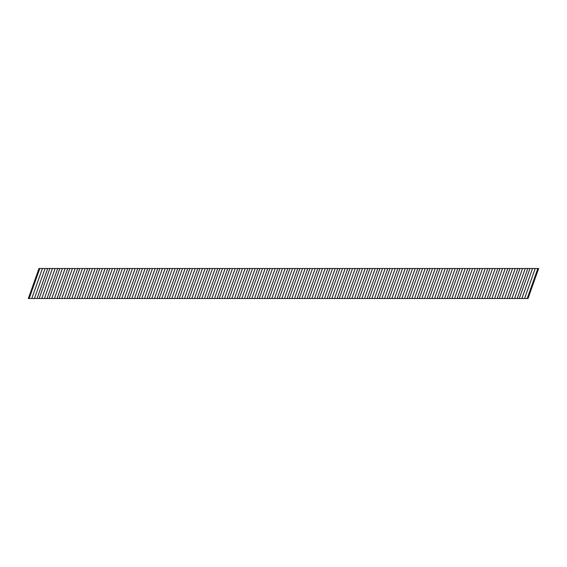 <?xml version="1.0" encoding="UTF-8"?>
<svg xmlns="http://www.w3.org/2000/svg" width="567" height="567" viewBox="0 0 567 567"><rect width="100%" height="100%" fill="white"/><g stroke="black" fill="none" stroke-linecap="round" stroke-linejoin="round"><path stroke-width="0.85" d="M511.902 298.504L514.581 298.504L525.226 268.496L522.547 268.496L511.902 298.504L504.58 298.504L515.226 268.496L512.54 268.496L501.901 298.504L504.58 298.504M491.894 298.504L494.58 298.504L505.225 268.496L502.539 268.496L491.894 298.504L484.579 298.504L495.218 268.496L492.539 268.496L481.893 298.504L484.579 298.504M471.893 298.504L474.572 298.504L485.217 268.496L482.531 268.496L471.893 298.504L464.571 298.504L475.217 268.496L472.531 268.496L461.885 298.504L464.571 298.504M451.885 298.504L454.571 298.504L465.209 268.496L462.53 268.496L451.885 298.504L444.563 298.504L455.209 268.496L452.523 268.496L441.884 298.504L444.563 298.504M431.877 298.504L434.563 298.504L445.208 268.496L442.522 268.496L431.877 298.504L424.563 298.504L435.201 268.496L432.522 268.496L421.876 298.504L424.563 298.504M411.876 298.504L414.555 298.504L425.2 268.496L422.514 268.496L411.876 298.504L404.554 298.504L415.2 268.496L412.514 268.496L401.868 298.504L404.554 298.504M391.868 298.504L394.554 298.504L405.192 268.496L402.513 268.496L391.868 298.504L384.546 298.504L395.192 268.496L392.506 268.496L381.867 298.504L384.546 298.504M371.86 298.504L374.546 298.504L385.191 268.496L382.505 268.496L371.86 298.504L364.546 298.504L375.184 268.496L372.505 268.496L361.859 298.504L364.546 298.504M351.859 298.504L354.538 298.504L365.183 268.496L362.497 268.496L351.859 298.504L344.538 298.504L355.183 268.496L352.497 268.496L341.851 298.504L344.538 298.504M331.851 298.504L334.537 298.504L345.175 268.496L342.496 268.496L331.851 298.504L324.53 298.504L335.175 268.496L332.496 268.496L321.85 298.504L324.53 298.504M311.85 298.504L314.529 298.504L325.175 268.496L322.488 268.496L311.85 298.504L304.529 298.504L315.174 268.496L312.488 268.496L301.842 298.504L304.529 298.504M291.842 298.504L294.528 298.504L305.166 268.496L302.487 268.496L291.842 298.504L284.521 298.504L295.166 268.496L292.48 268.496L281.842 298.504L284.521 298.504M271.834 298.504L274.52 298.504L285.166 268.496L282.479 268.496L271.834 298.504L264.52 298.504L275.158 268.496L272.479 268.496L261.834 298.504L264.52 298.504M251.833 298.504L254.512 298.504L265.158 268.496L262.471 268.496L251.833 298.504L244.512 298.504L255.157 268.496L252.471 268.496L241.825 298.504L244.512 298.504M231.825 298.504L234.511 298.504L245.15 268.496L242.47 268.496L231.825 298.504L224.504 298.504L235.149 268.496L232.463 268.496L221.825 298.504L224.504 298.504M211.817 298.504L214.503 298.504L225.149 268.496L222.462 268.496L211.817 298.504L204.503 298.504L215.141 268.496L212.462 268.496L201.817 298.504L204.503 298.504M191.816 298.504L194.495 298.504L205.141 268.496L202.454 268.496L191.816 298.504L184.495 298.504L195.14 268.496L192.454 268.496L181.809 298.504L184.495 298.504M171.808 298.504L174.494 298.504L185.133 268.496L182.454 268.496L171.808 298.504L164.487 298.504L175.132 268.496L172.446 268.496L161.808 298.504L164.487 298.504M151.8 298.504L154.486 298.504L165.132 268.496L162.445 268.496L151.8 298.504L144.486 298.504L155.124 268.496L152.445 268.496L141.8 298.504L144.486 298.504M131.799 298.504L134.478 298.504L145.124 268.496L142.445 268.496L131.799 298.504L124.478 298.504L135.123 268.496L132.437 268.496L121.799 298.504L124.478 298.504M111.791 298.504L114.477 298.504L125.123 268.496L122.437 268.496L111.791 298.504L104.477 298.504L115.115 268.496L112.436 268.496L101.791 298.504L104.477 298.504M91.79 298.504L94.469 298.504L105.115 268.496L102.429 268.496L91.79 298.504L84.469 298.504L95.114 268.496L92.428 268.496L81.783 298.504L84.469 298.504M71.782 298.504L74.468 298.504L85.107 268.496L82.428 268.496L71.782 298.504L64.461 298.504L75.106 268.496L72.42 268.496L61.782 298.504L64.461 298.504M51.774 298.504L54.46 298.504L65.106 268.496L62.42 268.496L51.774 298.504L44.46 298.504L55.098 268.496L52.419 268.496L41.774 298.504L44.46 298.504M31.773 298.504L34.452 298.504L45.098 268.496L42.412 268.496L31.773 298.504L28.35 298.504L38.995 268.496L42.412 268.496M535.227 268.496L538.65 268.496L528.005 298.504L524.588 298.504L535.227 268.496L532.548 268.496L521.902 298.504L524.588 298.504M521.902 298.504L514.581 298.504M501.901 298.504L494.58 298.504M481.893 298.504L474.572 298.504M461.885 298.504L454.571 298.504M441.884 298.504L434.563 298.504M421.876 298.504L414.555 298.504M401.868 298.504L394.554 298.504M381.867 298.504L374.546 298.504M361.859 298.504L354.538 298.504M341.851 298.504L334.537 298.504M321.85 298.504L314.529 298.504M301.842 298.504L294.528 298.504M281.842 298.504L274.52 298.504M261.834 298.504L254.512 298.504M241.825 298.504L234.511 298.504M221.825 298.504L214.503 298.504M201.817 298.504L194.495 298.504M181.809 298.504L174.494 298.504M161.808 298.504L154.486 298.504M141.8 298.504L134.478 298.504M121.799 298.504L114.477 298.504M101.791 298.504L94.469 298.504M81.783 298.504L74.468 298.504M61.782 298.504L54.46 298.504M41.774 298.504L34.452 298.504M45.098 268.496L52.419 268.496M55.098 268.496L62.42 268.496M65.106 268.496L72.42 268.496M75.106 268.496L82.428 268.496M85.107 268.496L92.428 268.496M95.114 268.496L102.429 268.496M105.115 268.496L112.436 268.496M115.115 268.496L122.437 268.496M125.123 268.496L132.437 268.496M135.123 268.496L142.445 268.496M145.124 268.496L152.445 268.496M155.124 268.496L162.445 268.496M165.132 268.496L172.446 268.496M175.132 268.496L182.454 268.496M185.133 268.496L192.454 268.496M195.14 268.496L202.454 268.496M205.141 268.496L212.462 268.496M215.141 268.496L222.462 268.496M225.149 268.496L232.463 268.496M235.149 268.496L242.47 268.496M245.15 268.496L252.471 268.496M255.157 268.496L262.471 268.496M265.158 268.496L272.479 268.496M275.158 268.496L282.479 268.496M285.166 268.496L292.48 268.496M295.166 268.496L302.487 268.496M305.166 268.496L312.488 268.496M315.174 268.496L322.488 268.496M325.175 268.496L332.496 268.496M335.175 268.496L342.496 268.496M345.175 268.496L352.497 268.496M355.183 268.496L362.497 268.496M365.183 268.496L372.505 268.496M375.184 268.496L382.505 268.496M385.191 268.496L392.506 268.496M395.192 268.496L402.513 268.496M405.192 268.496L412.514 268.496M415.2 268.496L422.514 268.496M425.2 268.496L432.522 268.496M435.201 268.496L442.522 268.496M445.208 268.496L452.523 268.496M455.209 268.496L462.53 268.496M465.209 268.496L472.531 268.496M475.217 268.496L482.531 268.496M485.217 268.496L492.539 268.496M495.218 268.496L502.539 268.496M505.225 268.496L512.54 268.496M515.226 268.496L522.547 268.496M525.226 268.496L532.548 268.496M29.165 298.504L39.803 268.496M39.166 298.504L49.811 268.496M37.061 298.504L47.706 268.496M49.166 298.504L59.811 268.496M47.068 298.504L57.706 268.496M59.174 298.504L69.812 268.496M57.069 298.504L67.714 268.496M69.174 298.504L79.819 268.496M67.069 298.504L77.714 268.496M79.174 298.504L89.82 268.496M77.069 298.504L87.715 268.496M89.182 298.504L99.82 268.496M87.077 298.504L97.715 268.496M99.182 298.504L109.828 268.496M97.077 298.504L107.723 268.496M109.183 298.504L119.828 268.496M107.078 298.504L117.723 268.496M119.19 298.504L129.829 268.496M117.085 298.504L127.724 268.496M129.191 298.504L139.836 268.496M127.086 298.504L137.731 268.496M139.191 298.504L149.837 268.496M137.086 298.504L147.732 268.496M149.199 298.504L159.837 268.496M147.094 298.504L157.732 268.496M159.199 298.504L169.845 268.496M157.094 298.504L167.74 268.496M169.2 298.504L179.845 268.496M167.095 298.504L177.74 268.496M179.207 298.504L189.846 268.496M177.102 298.504L187.741 268.496M189.208 298.504L199.853 268.496M187.103 298.504L197.748 268.496M199.208 298.504L209.854 268.496M197.103 298.504L207.749 268.496M209.209 298.504L219.854 268.496M207.111 298.504L217.749 268.496M219.216 298.504L229.855 268.496M217.111 298.504L227.757 268.496M229.217 298.504L239.862 268.496M227.112 298.504L237.757 268.496M239.217 298.504L249.863 268.496M237.119 298.504L247.758 268.496M249.225 298.504L259.863 268.496M247.12 298.504L257.765 268.496M259.225 298.504L269.871 268.496M257.12 298.504L267.766 268.496M269.226 298.504L279.871 268.496M267.121 298.504L277.766 268.496M279.233 298.504L289.872 268.496M277.128 298.504L287.767 268.496M289.234 298.504L299.879 268.496M287.129 298.504L297.774 268.496M299.234 298.504L309.88 268.496M297.129 298.504L307.775 268.496M309.242 298.504L319.88 268.496M307.137 298.504L317.775 268.496M319.242 298.504L329.888 268.496M317.137 298.504L327.783 268.496M329.243 298.504L339.888 268.496M327.138 298.504L337.783 268.496M339.25 298.504L349.889 268.496M337.145 298.504L347.784 268.496M349.251 298.504L359.896 268.496M347.146 298.504L357.791 268.496M359.251 298.504L369.897 268.496M357.146 298.504L367.792 268.496M369.259 298.504L379.897 268.496M367.154 298.504L377.792 268.496M379.259 298.504L389.905 268.496M377.154 298.504L387.8 268.496M389.26 298.504L399.905 268.496M387.155 298.504L397.8 268.496M399.26 298.504L409.906 268.496M397.162 298.504L407.801 268.496M409.268 298.504L419.906 268.496M407.163 298.504L417.808 268.496M419.268 298.504L429.914 268.496M417.163 298.504L427.809 268.496M429.269 298.504L439.914 268.496M427.171 298.504L437.809 268.496M439.276 298.504L449.914 268.496M437.171 298.504L447.817 268.496M449.277 298.504L459.922 268.496M447.172 298.504L457.817 268.496M459.277 298.504L469.923 268.496M457.172 298.504L467.818 268.496M469.285 298.504L479.923 268.496M467.18 298.504L477.818 268.496M479.285 298.504L489.931 268.496M477.18 298.504L487.826 268.496M489.286 298.504L499.931 268.496M487.181 298.504L497.826 268.496M499.293 298.504L509.931 268.496M497.188 298.504L507.826 268.496M509.294 298.504L519.939 268.496M507.189 298.504L517.834 268.496M519.294 298.504L529.939 268.496M517.189 298.504L527.834 268.496M527.197 298.504L537.835 268.496"/></g></svg>
